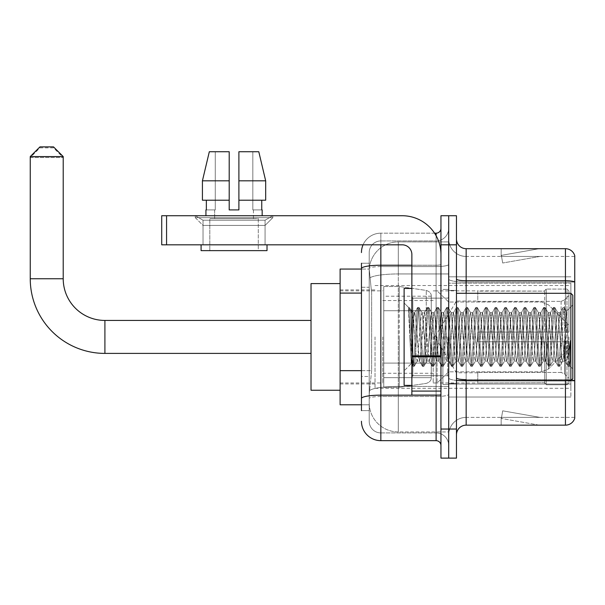 <?xml version="1.0" encoding="UTF-8"?>
<svg xmlns="http://www.w3.org/2000/svg" width="605" height="605" viewBox="0 0 605 605"><rect width="100%" height="100%" fill="white"/><g stroke="black" fill="none" stroke-linecap="round" stroke-linejoin="round"><path stroke-width="0.45" stroke-dasharray="3.02 2.27" d="M570.87 387.336L570.87 397.031L570.87 387.336M448.706 387.336L448.706 276.81L448.706 387.336M448.706 336.917L448.706 388.304L448.706 336.917M375.024 336.917L375.024 388.304L375.024 336.917M570.87 293.289L572.814 295.225L572.814 378.609L572.814 336.917L572.814 378.609L570.87 380.553L570.87 285.53L570.87 388.304L570.87 293.289L570.87 336.917L570.87 293.289L456.465 293.289L456.465 336.917L456.465 290.377L456.465 383.457L456.465 293.289M361.45 370.653L371.636 370.653L369.322 393.152L371.636 370.653L371.636 293.085L371.636 370.653L340.116 370.653L340.116 404.79L369.269 404.79L369.209 402.847A29.085 29.085 0 0 0 398.294 431.932L448.706 431.932L448.706 386.421L448.706 431.932L398.294 431.932L398.294 386.421L398.294 431.932A29.085 29.085 0 0 1 369.209 402.847L369.209 396.933L369.269 404.79L361.45 404.79M369.322 393.152L369.209 396.933L369.322 393.152M340.116 336.917L340.116 390.248L340.116 336.917M448.706 241.902L448.706 386.421L448.706 241.902L398.294 241.902L448.706 241.902M369.247 269.452L371.636 293.085L369.247 269.452A29.085 29.085 0 0 1 398.294 241.902A29.085 29.085 0 0 0 369.247 269.452A29.085 29.085 0 0 1 398.294 241.902L398.294 273.952L448.706 273.952L398.294 273.952L398.294 241.902M361.45 287.269L369.209 287.269L369.209 376.469L369.209 263.236L369.209 287.269L361.45 287.269L361.45 376.469L361.45 269.051L369.269 269.051L340.116 269.051L340.116 370.653M570.87 283.185L570.87 384.016L570.87 283.185L448.706 283.185L570.87 283.185M570.87 276.81L448.706 276.81L570.87 276.81M570.87 397.031L448.706 397.031L570.87 397.031M361.45 410.606L369.209 410.606L361.45 410.606L361.45 376.469L369.209 376.469L369.209 410.606L369.209 376.469L361.45 376.469M361.45 421.269A19.39 19.39 0 0 0 380.84 440.659L380.84 432.908A11.631 11.631 0 0 1 369.209 421.269L369.209 268.59L369.209 421.269A11.631 11.631 0 0 0 380.84 432.908L436.107 432.908L436.107 401.879L436.107 440.659A4.848 4.848 0 0 1 440.954 445.507L440.954 228.327L440.954 445.507M448.706 401.879L448.706 264.385L448.706 401.879M440.954 336.917L440.954 375.697L440.954 336.917M440.954 244.813L440.954 215.728L448.706 215.728L448.706 244.813L448.706 215.728L456.465 215.728L456.465 244.813L448.706 244.813L448.706 429.028L448.706 244.813L440.954 244.813L440.954 429.028L448.706 429.028L448.706 458.114L448.706 429.028L456.465 429.028L456.465 244.813M456.465 429.028L456.465 458.114L440.954 458.114L440.954 429.028M448.706 228.327L448.706 264.385L448.706 228.327A12.607 12.607 0 0 1 436.107 240.934A12.607 12.607 0 0 0 448.706 228.327A12.607 12.607 0 0 1 436.107 240.934L436.107 432.908L380.84 432.908L380.84 396.494L436.107 396.494A12.607 2.186 0 0 0 448.706 394.301A12.607 2.186 0 0 1 436.107 396.494L436.107 240.934L380.84 240.934L436.107 240.934M363.068 244.813A19.39 19.39 0 0 1 380.84 233.175L436.107 233.175A4.848 4.848 0 0 0 440.954 228.327A4.848 4.848 0 0 1 436.107 233.175L436.107 401.879L436.107 396.494L380.84 396.494L380.84 240.934L380.84 266.571L436.107 266.571A12.607 2.186 0 0 0 448.706 264.385A12.607 2.186 0 0 1 436.107 266.571L380.84 266.571L380.84 401.879L380.84 395.148L436.107 395.148A4.848 0.839 0 0 0 440.954 394.301A4.848 0.839 0 0 1 437.786 395.095M380.84 440.659L436.107 440.659M361.45 263.236L369.209 263.236L361.45 263.236L361.45 398.514A19.39 3.365 180 0 1 380.84 395.148L380.84 233.175A19.39 19.39 0 0 0 361.45 252.565A19.39 19.39 0 0 1 380.84 233.175L434.556 233.175M361.45 398.514L361.45 401.879M369.209 252.565L369.209 268.59L369.209 252.565A11.631 11.631 0 0 1 380.84 240.934A11.631 11.631 0 0 0 369.209 252.565A11.631 11.631 0 0 1 380.84 240.934M448.706 445.507A12.607 12.607 0 0 0 436.107 432.908A12.607 12.607 0 0 1 448.706 445.507A12.607 12.607 0 0 0 436.107 432.908M442.89 336.917L442.89 384.425L442.89 336.917M448.706 386.368L448.706 279.056L448.706 386.368M571.43 379.993A9.695 1.686 180 0 0 565.441 379.63L565.441 425.149A9.695 9.695 0 0 0 574.75 418.168L574.75 386.368L574.75 417.389L466.16 417.389L466.16 380.553M456.465 434.844L456.465 238.998L456.465 434.844A9.695 9.695 0 0 1 466.16 425.149L466.16 386.368L466.16 417.389L574.75 417.389L574.75 256.444L466.16 256.444A17.454 17.454 0 0 1 448.706 238.998L448.706 279.056L448.706 238.998A17.454 17.454 0 0 0 466.16 256.444L466.16 380.976A17.454 3.033 0 0 1 448.706 377.951A17.454 3.033 0 0 0 466.16 380.976L466.16 256.444A17.454 17.454 0 0 1 448.706 238.998M574.75 255.673A9.695 9.695 0 0 0 565.441 248.693L565.441 379.63A9.695 1.686 180 0 1 574.75 380.848L574.75 255.673A9.695 9.695 0 0 0 565.441 248.693L466.16 248.693A9.695 9.695 0 0 1 456.465 238.998M538.594 425.028A7.759 7.759 0 0 0 539.94 425.149L501.159 425.149L539.94 425.149A7.759 7.759 0 0 1 538.594 425.028A7.759 7.759 0 0 0 539.94 425.149A7.759 7.759 0 0 1 538.594 425.028A7.759 7.759 0 0 0 539.94 425.149A7.759 7.759 0 0 1 538.594 425.028A7.759 7.759 0 0 0 539.94 425.149A7.759 7.759 0 0 1 538.594 425.028A7.759 7.759 0 0 0 539.94 425.149A7.759 7.759 0 0 1 538.594 425.028L501.356 418.463L538.594 425.028M501.159 417.389L501.159 425.149L501.159 417.389L501.545 417.389L501.356 418.463L501.545 417.389L501.159 417.389L501.159 425.149L501.159 417.389L501.545 417.389L501.356 418.463L501.545 417.389L501.159 417.389L501.159 425.149L501.159 417.389L501.545 417.389L501.356 418.463L501.545 417.389L501.159 417.389L501.159 425.149L501.159 417.389L501.545 417.389L501.356 418.463L501.545 417.389L501.159 417.389L501.159 425.149L501.159 417.389L501.545 417.389L501.356 418.463L501.545 417.389L501.159 417.389M565.441 425.149L466.16 425.149M539.94 248.693L501.159 248.693L539.94 248.693A7.759 7.759 0 0 0 538.594 248.806A7.759 7.759 0 0 1 539.94 248.693A7.759 7.759 0 0 0 538.594 248.806A7.759 7.759 0 0 1 539.94 248.693A7.759 7.759 0 0 0 538.594 248.806A7.759 7.759 0 0 1 539.94 248.693A7.759 7.759 0 0 0 538.594 248.806A7.759 7.759 0 0 1 539.94 248.693A7.759 7.759 0 0 0 538.594 248.806A7.759 7.759 0 0 1 539.94 248.693M539.94 417.389L501.545 417.389L539.94 417.389L501.545 417.389L539.94 417.389L501.545 417.389L539.94 417.389L501.545 417.389L539.94 417.389L501.545 417.389L539.94 417.389L502.702 410.825L501.545 417.389L502.702 410.825L501.545 417.389L502.702 410.825L501.545 417.389L502.702 410.825L501.545 417.389L502.702 410.825L501.545 417.389L502.702 410.825L539.94 417.389M565.441 380.553L565.441 379.63L466.16 379.63L466.16 280.735L565.441 280.735A9.695 1.686 180 0 1 574.75 281.953L574.75 256.444L466.16 256.444M501.545 256.444L501.159 256.444L501.545 256.444L501.159 256.444L501.545 256.444L501.159 256.444L501.545 256.444L501.159 256.444L501.545 256.444L501.159 256.444L501.545 256.444L501.356 255.37L538.594 248.806L501.356 255.37L501.545 256.444L501.356 255.37L538.594 248.806L501.356 255.37L501.545 256.444L501.356 255.37L538.594 248.806L501.356 255.37L501.545 256.444L501.356 255.37L538.594 248.806L501.356 255.37L501.545 256.444L501.356 255.37L538.594 248.806L501.356 255.37L501.545 256.444L539.94 256.444L501.545 256.444L539.94 256.444L501.545 256.444L539.94 256.444L501.545 256.444L539.94 256.444L501.545 256.444L539.94 256.444L501.545 256.444L502.702 263.009L501.545 256.444M448.706 434.844A17.454 17.454 0 0 1 466.16 417.389A17.454 17.454 0 0 0 448.706 434.844A17.454 17.454 0 0 1 466.16 417.389M501.159 248.693L501.159 256.444L501.159 248.693M539.94 256.444L502.702 263.009L539.94 256.444M203.023 220.205L195.271 215.728L272.832 215.728L195.271 215.728L195.271 217.664L272.832 217.664L195.271 217.664L272.832 217.664L195.271 217.664L203.023 225.423L203.023 244.813L265.073 244.813L203.023 244.813L265.073 244.813L203.023 244.813L265.073 244.813L203.023 244.813L265.073 244.813L203.023 244.813L203.023 220.205L265.073 220.205L272.832 215.728L195.271 215.728L272.832 215.728L272.832 217.664L265.073 225.423L203.023 225.423L265.073 225.423L265.073 244.813L265.073 220.205L203.023 220.205L195.271 215.728L272.832 215.728L195.271 215.728L195.271 217.664L203.023 225.423L203.023 244.813L203.023 220.205L265.073 220.205L272.832 215.728L195.271 215.728L272.832 215.728L272.832 217.664L265.073 225.423L203.023 225.423L265.073 225.423L265.073 244.813L265.073 220.205L203.023 220.205M411.869 336.917L411.869 385.4L411.869 336.917M411.869 395.095L440.954 395.095L411.869 395.095L411.869 391.087L411.869 395.095L440.954 395.095L440.954 254.508A38.78 38.78 0 0 0 402.166 215.728L161.724 215.728L166.572 215.728L161.724 215.728L161.724 244.813L161.724 215.728L161.724 244.813L402.166 244.813A9.695 9.695 0 0 1 411.869 254.508L411.869 395.095M411.869 356.731L440.954 356.731L411.869 356.731L440.954 356.731L440.954 254.508A38.78 38.78 0 0 0 402.166 215.728L166.572 215.728L166.572 244.813L402.166 244.813A9.695 9.695 0 0 1 411.869 254.508L411.869 355.884L440.954 355.884L440.954 395.095L440.954 254.508A38.78 38.78 0 0 0 402.166 215.728L166.572 215.728L166.572 244.813L161.724 244.813L402.166 244.813A9.695 9.695 0 0 1 411.869 254.508L411.869 355.884L440.954 355.884L440.954 254.508M258.29 218.632L258.29 250.629L209.814 250.629L258.29 250.629L209.814 250.629L258.29 250.629L258.29 218.632L209.814 218.632L209.814 250.629L209.814 218.632L258.29 218.632M238.899 180.819L265.678 180.819L258.789 151.734L238.899 151.734L238.899 200.21L261.746 200.21L238.899 200.21L238.899 209.905L229.204 209.905L238.899 209.905L229.204 209.905L229.204 200.21L202.425 200.21L206.35 200.21L206.35 209.905L205.934 209.905L206.35 209.905L206.35 200.21L229.204 200.21L202.425 200.21L229.204 200.21L206.35 200.21L229.204 200.21L229.204 180.819L202.425 180.819L229.204 180.819L229.204 209.905L229.204 151.734L229.204 180.819L229.204 151.734L209.315 151.734L229.204 151.734L215.274 151.734L215.274 209.905L215.274 151.734L229.204 151.734L229.204 209.905L229.204 200.21L229.204 209.905L238.899 209.905L238.899 151.734L252.822 151.734L252.822 209.905L253.442 209.905L252.822 209.905L252.822 151.734L258.789 151.734L238.899 151.734L238.899 200.21L261.746 200.21L261.746 209.905L261.746 200.21L238.899 200.21L265.678 200.21L238.899 200.21L238.899 180.819L265.678 180.819L265.678 200.21L265.678 180.819L238.899 180.819L238.899 151.734L258.789 151.734L238.899 151.734L238.899 209.905L238.899 151.734L252.822 151.734L252.822 209.905L262.169 209.905L262.169 215.728L205.934 215.728L262.169 215.728M253.442 209.905L253.442 218.632L214.662 218.632L253.442 218.632L214.662 218.632L253.442 218.632L253.442 209.905L252.822 209.905L253.442 209.905M214.662 209.905L214.662 218.632L214.662 209.905L215.274 209.905L206.35 209.905L215.274 209.905L215.274 151.734L209.315 151.734L229.204 151.734L229.204 180.819L229.204 151.734L209.315 151.734L202.425 180.819L202.425 200.21L202.425 180.819L202.425 200.21L229.204 200.21L229.204 151.734L209.315 151.734L215.274 151.734L215.274 209.905L214.662 209.905M205.934 209.905L205.934 215.728M262.169 209.905L252.822 209.905L252.822 151.734L238.899 151.734L238.899 209.905M267.017 244.813L201.087 244.813L201.087 250.629L267.017 250.629L201.087 250.629L267.017 250.629L267.017 244.813L201.087 244.813M411.869 385.4L404.11 385.4L404.11 288.441L404.11 370.85L404.11 288.441L411.869 288.441M408.556 308.86L408.556 307.431L404.11 302.984L408.556 307.431L409.275 307.431L408.556 310.478L410.25 309.125L410.636 309.654L413.805 323.357L413.805 312.679L413.805 323.357L414.727 336.917L413.805 323.357L410.636 309.654L410.25 309.125L408.556 310.478L408.556 307.431L409.275 307.431L408.556 310.478L409.782 336.917L408.867 311.386L412.103 362.455L412.754 366.275L408.556 308.86M413.805 316.952L413.805 312.679L410.25 309.125L413.805 312.679L414.727 312.679L413.805 316.952L411.317 363.65L409.782 336.917L411.211 363.613L412.905 366.403L411.211 363.613L404.11 370.85L411.317 363.65L412.852 336.917L412.837 375.697L412.837 298.136L412.837 375.697L412.837 298.136L412.837 336.917L413.805 312.679L414.727 312.679L413.805 316.952M426.843 336.917L425.232 315.931L424.234 312.838L420.384 357.91L419.386 361.003L415.537 315.931L414.727 312.679L415.537 315.931L418.766 357.91L419.386 361.003L422.449 366.275L421.798 362.455L418.562 311.386L417.752 307.431L416.951 311.386L413.714 362.455L412.905 366.403L414.123 366.403L413.313 362.455L410.077 311.386L409.275 307.431L410.636 309.654L409.426 307.567L410.077 311.386L413.313 362.455L414.274 366.275L412.905 366.403L413.714 362.455L416.951 311.386L417.601 307.567L418.97 307.431L418.161 311.386L414.924 362.455L414.274 366.275L417.337 361.003L416.338 357.91L414.727 336.917L416.338 357.91L417.147 361.155L419.575 361.155L422.449 366.275L421.798 362.455L418.562 311.386L417.752 307.431L418.97 307.431L418.161 311.386L414.924 362.455L414.274 366.275L417.147 361.155L419.575 361.155L420.384 357.91L423.613 315.931L424.234 312.838L427.296 307.567L426.646 311.386L423.409 362.455L422.449 366.275L423.818 366.403L423.008 362.455L419.779 311.386L418.97 307.431L422.184 312.838L421.186 315.931L417.337 361.003L421.186 315.931L421.995 312.679L424.423 312.679L427.296 307.567L426.646 311.386L423.409 362.455L422.6 366.403L423.818 366.403L423.008 362.455L419.779 311.386L419.121 307.567L421.995 312.679L424.423 312.679L425.232 315.931L429.089 361.003L426.843 336.917M424.423 336.917L422.184 312.838L426.041 357.91L426.843 361.155L426.041 357.91L424.423 336.917M436.538 336.917L434.927 315.931L433.936 312.838L430.079 357.91L429.089 361.003L432.144 366.275L431.494 362.455L428.257 311.386L427.296 307.567L428.665 307.431L427.856 311.386L424.627 362.455L423.818 366.403L427.032 361.003L429.27 361.155L432.144 366.275L431.494 362.455L428.257 311.386L427.448 307.431L428.665 307.431L427.856 311.386L424.627 362.455L423.969 366.275L426.843 361.155L429.27 361.155L430.079 357.91L433.309 315.931L433.936 312.838L436.992 307.567L436.341 311.386L433.104 362.455L432.144 366.275L433.513 366.403L432.704 362.455L429.474 311.386L428.665 307.431L431.879 312.838L430.889 315.931L427.032 361.003L430.889 315.931L431.69 312.679L434.118 312.679L436.992 307.567L436.341 311.386L433.104 362.455L432.295 366.403L433.513 366.403L432.704 362.455L429.474 311.386L428.816 307.567L431.69 312.679L434.118 312.679L434.927 315.931L438.784 361.003L436.538 336.917M434.118 336.917L431.879 312.838L435.736 357.91L436.538 361.155L435.736 357.91L434.118 336.917M446.233 336.917L444.622 315.931L443.631 312.838L439.774 357.91L438.784 361.003L441.839 366.275L441.189 362.455L437.952 311.386L436.992 307.567L438.36 307.431L437.551 311.386L434.322 362.455L433.513 366.403L436.727 361.003L438.965 361.155L441.839 366.275L441.189 362.455L437.952 311.386L437.15 307.431L438.36 307.431L437.551 311.386L434.322 362.455L433.664 366.275L436.538 361.155L438.965 361.155L439.774 357.91L443.004 315.931L443.631 312.838L446.687 307.567L446.036 311.386L442.799 362.455L441.839 366.275L443.208 366.403L442.399 362.455L439.17 311.386L438.36 307.431L441.574 312.838L440.584 315.931L436.727 361.003L440.584 315.931L441.385 312.679L443.813 312.679L446.687 307.567L446.036 311.386L442.799 362.455L441.998 366.403L443.208 366.403L442.399 362.455L439.17 311.386L438.512 307.567L441.385 312.679L443.813 312.679L444.622 315.931L448.479 361.003L446.233 336.917M443.813 336.917L441.574 312.838L445.431 357.91L446.233 361.155L445.431 357.91L443.813 336.917M455.928 336.917L454.317 315.931L453.327 312.838L449.47 357.91L448.479 361.003L451.534 366.275L450.884 362.455L447.647 311.386L446.687 307.567L448.055 307.431L447.246 311.386L444.017 362.455L443.208 366.403L446.422 361.003L448.66 361.155L451.534 366.275L450.884 362.455L447.647 311.386L446.845 307.431L448.055 307.431L447.246 311.386L444.017 362.455L443.359 366.275L446.233 361.155L448.66 361.155L449.47 357.91L452.699 315.931L453.327 312.838L456.389 307.567L455.731 311.386L452.495 362.455L451.534 366.275L452.903 366.403L452.094 362.455L448.865 311.386L448.055 307.431L451.269 312.838L450.279 315.931L446.422 361.003L450.279 315.931L451.08 312.679L453.508 312.679L456.389 307.567L455.731 311.386L452.495 362.455L451.693 366.403L452.903 366.403L452.094 362.455L448.865 311.386L448.207 307.567L451.08 312.679L453.508 312.679L454.317 315.931L458.174 361.003L455.928 336.917M453.508 336.917L451.269 312.838L455.126 357.91L455.928 361.155L455.126 357.91L453.508 336.917M465.631 336.917L464.012 315.931L463.022 312.838L459.165 357.91L458.174 361.003L461.237 366.275L460.579 362.455L457.342 311.386L456.389 307.567L457.751 307.431L456.941 311.386L453.712 362.455L452.903 366.403L456.117 361.003L458.356 361.155L461.237 366.275L460.579 362.455L457.342 311.386L456.541 307.431L457.751 307.431L456.941 311.386L453.712 362.455L453.054 366.275L455.928 361.155L458.356 361.155L459.165 357.91L462.394 315.931L463.022 312.838L466.084 307.567L465.427 311.386L462.19 362.455L461.237 366.275L462.598 366.403L461.789 362.455L458.56 311.386L457.751 307.431L460.965 312.838L459.974 315.931L456.117 361.003L459.974 315.931L460.783 312.679L463.203 312.679L466.084 307.567L465.427 311.386L462.19 362.455L461.388 366.403L462.598 366.403L461.789 362.455L458.56 311.386L457.902 307.567L460.783 312.679L463.203 312.679L464.012 315.931L467.869 361.003L465.631 336.917M463.203 336.917L460.965 312.838L464.821 357.91L465.631 361.155L464.821 357.91L463.203 336.917M475.326 336.917L473.707 315.931L472.717 312.838L468.86 357.91L467.869 361.003L470.932 366.275L470.274 362.455L467.045 311.386L466.084 307.567L467.446 307.431L466.636 311.386L463.407 362.455L462.598 366.403L465.812 361.003L468.051 361.155L470.932 366.275L470.274 362.455L467.045 311.386L466.236 307.431L467.446 307.431L466.636 311.386L463.407 362.455L462.749 366.275L465.631 361.155L468.051 361.155L468.86 357.91L472.089 315.931L472.717 312.838L475.78 307.567L475.122 311.386L471.892 362.455L470.932 366.275L472.293 366.403L471.484 362.455L468.255 311.386L467.446 307.431L470.66 312.838L469.669 315.931L465.812 361.003L469.669 315.931L470.478 312.679L472.898 312.679L475.78 307.567L475.122 311.386L471.892 362.455L471.083 366.403L472.293 366.403L471.484 362.455L468.255 311.386L467.597 307.567L470.478 312.679L472.898 312.679L473.707 315.931L477.564 361.003L475.326 336.917M472.898 336.917L470.66 312.838L474.517 357.91L475.326 361.155L474.517 357.91L472.898 336.917M485.021 336.917L483.403 315.931L482.412 312.838L478.555 357.91L477.564 361.003L480.627 366.275L479.969 362.455L476.74 311.386L475.78 307.567L477.141 307.431L476.332 311.386L473.102 362.455L472.293 366.403L475.507 361.003L477.746 361.155L480.627 366.275L479.969 362.455L476.74 311.386L475.931 307.431L477.141 307.431L476.332 311.386L473.102 362.455L472.445 366.275L475.326 361.155L477.746 361.155L478.555 357.91L481.784 315.931L482.412 312.838L485.475 307.567L484.817 311.386L481.588 362.455L480.627 366.275L481.988 366.403L481.179 362.455L477.95 311.386L477.141 307.431L480.355 312.838L479.364 315.931L475.507 361.003L479.364 315.931L480.173 312.679L482.593 312.679L485.475 307.567L484.817 311.386L481.588 362.455L480.778 366.403L481.988 366.403L481.179 362.455L477.95 311.386L477.292 307.567L480.173 312.679L482.593 312.679L483.403 315.931L487.259 361.003L485.021 336.917M482.593 336.917L480.355 312.838L484.212 357.91L485.021 361.155L484.212 357.91L482.593 336.917M494.716 336.917L493.098 315.931L492.107 312.838L488.25 357.91L487.259 361.003L490.322 366.275L489.664 362.455L486.435 311.386L485.475 307.567L486.836 307.431L486.027 311.386L482.798 362.455L481.988 366.403L485.202 361.003L487.441 361.155L490.322 366.275L489.664 362.455L486.435 311.386L485.626 307.431L486.836 307.431L486.027 311.386L482.798 362.455L482.14 366.275L485.021 361.155L487.441 361.155L488.25 357.91L491.479 315.931L492.107 312.838L495.17 307.567L494.512 311.386L491.283 362.455L490.322 366.275L491.683 366.403L490.874 362.455L487.645 311.386L486.836 307.431L490.05 312.838L489.059 315.931L485.202 361.003L489.059 315.931L489.868 312.679L492.288 312.679L495.17 307.567L494.512 311.386L491.283 362.455L490.473 366.403L491.683 366.403L490.874 362.455L487.645 311.386L486.987 307.567L489.868 312.679L492.288 312.679L493.098 315.931L496.955 361.003L494.716 336.917M492.288 336.917L490.678 315.931L490.05 312.838L493.907 357.91L494.716 361.155L493.907 357.91L492.288 336.917M504.411 336.917L502.793 315.931L501.802 312.838L497.945 357.91L496.955 361.003L500.017 366.275L499.359 362.455L496.13 311.386L495.17 307.567L496.531 307.431L495.722 311.386L492.493 362.455L491.683 366.403L494.898 361.003L497.136 361.155L500.017 366.275L499.359 362.455L496.13 311.386L495.321 307.431L496.531 307.431L495.722 311.386L492.493 362.455L491.835 366.275L494.716 361.155L497.136 361.155L497.945 357.91L501.174 315.931L501.802 312.838L504.865 307.567L504.207 311.386L500.978 362.455L500.017 366.275L501.379 366.403L500.569 362.455L497.34 311.386L496.531 307.431L499.745 312.838L498.754 315.931L494.898 361.003L498.754 315.931L499.564 312.679L501.984 312.679L504.865 307.567L504.207 311.386L500.978 362.455L500.169 366.403L501.379 366.403L500.569 362.455L497.34 311.386L496.682 307.567L499.564 312.679L501.984 312.679L502.793 315.931L506.65 361.003L504.411 336.917M501.984 336.917L500.373 315.931L499.745 312.838L503.602 357.91L504.411 361.155L503.602 357.91L501.984 336.917M514.106 336.917L512.488 315.931L511.497 312.838L507.64 357.91L506.65 361.003L509.712 366.275L509.055 362.455L505.825 311.386L504.865 307.567L506.226 307.431L505.417 311.386L502.188 362.455L501.379 366.403L504.593 361.003L506.831 361.155L509.712 366.275L509.055 362.455L505.825 311.386L505.016 307.431L506.226 307.431L505.417 311.386L502.188 362.455L501.53 366.275L504.411 361.155L506.831 361.155L507.64 357.91L510.87 315.931L511.497 312.838L514.56 307.567L513.902 311.386L510.673 362.455L509.712 366.275L511.074 366.403L510.265 362.455L507.035 311.386L506.226 307.431L509.44 312.838L508.45 315.931L504.593 361.003L508.45 315.931L509.259 312.679L511.679 312.679L514.56 307.567L513.902 311.386L510.673 362.455L509.864 366.403L511.074 366.403L510.265 362.455L507.035 311.386L506.377 307.567L509.259 312.679L511.679 312.679L512.488 315.931L516.345 361.003L514.106 336.917M511.679 336.917L510.068 315.931L509.44 312.838L513.297 357.91L514.106 361.155L513.297 357.91L511.679 336.917M523.801 336.917L522.183 315.931L521.192 312.838L517.336 357.91L516.345 361.003L519.408 366.275L518.75 362.455L515.52 311.386L514.56 307.567L515.921 307.431L515.112 311.386L511.883 362.455L511.074 366.403L514.288 361.003L516.526 361.155L519.408 366.275L518.75 362.455L515.52 311.386L514.711 307.431L515.921 307.431L515.112 311.386L511.883 362.455L511.225 366.275L514.106 361.155L516.526 361.155L517.336 357.91L520.572 315.931L521.192 312.838L524.255 307.567L523.597 311.386L520.368 362.455L519.408 366.275L520.769 366.403L519.96 362.455L516.731 311.386L515.921 307.431L519.135 312.838L518.145 315.931L514.288 361.003L518.145 315.931L518.954 312.679L521.374 312.679L524.255 307.567L523.597 311.386L520.368 362.455L519.559 366.403L520.769 366.403L519.96 362.455L516.731 311.386L516.073 307.567L518.954 312.679L521.374 312.679L522.183 315.931L526.04 361.003L523.801 336.917M521.374 336.917L519.763 315.931L519.135 312.838L522.992 357.91L523.801 361.155L522.992 357.91L521.374 336.917M533.497 336.917L531.878 315.931L530.887 312.838L527.031 357.91L526.04 361.003L529.103 366.275L528.445 362.455L525.216 311.386L524.255 307.567L525.616 307.431L524.807 311.386L521.578 362.455L520.769 366.403L523.983 361.003L526.221 361.155L529.103 366.275L528.445 362.455L525.216 311.386L524.406 307.431L525.616 307.431L524.807 311.386L521.578 362.455L520.92 366.275L523.801 361.155L526.221 361.155L527.031 357.91L530.267 315.931L530.887 312.838L533.95 307.567L533.292 311.386L530.063 362.455L529.103 366.275L530.464 366.403L529.655 362.455L526.426 311.386L525.616 307.431L528.83 312.838L527.84 315.931L523.983 361.003L527.84 315.931L528.649 312.679L531.069 312.679L533.95 307.567L533.292 311.386L530.063 362.455L529.254 366.403L530.464 366.403L529.655 362.455L526.426 311.386L525.768 307.567L528.649 312.679L531.069 312.679L531.878 315.931L535.735 361.003L533.497 336.917M531.069 336.917L529.458 315.931L528.83 312.838L532.687 357.91L533.497 361.155L532.687 357.91L531.069 336.917M543.192 336.917L541.573 315.931L540.583 312.838L536.726 357.91L535.735 361.003L538.798 366.275L538.14 362.455L534.911 311.386L533.95 307.567L535.312 307.431L534.502 311.386L531.273 362.455L530.464 366.403L533.678 361.003L535.917 361.155L538.798 366.275L538.14 362.455L534.911 311.386L534.102 307.431L535.312 307.431L534.502 311.386L531.273 362.455L530.615 366.275L533.497 361.155L535.917 361.155L536.726 357.91L539.962 315.931L540.583 312.838L543.645 307.567L542.987 311.386L539.758 362.455L538.798 366.275L540.159 366.403L539.35 362.455L536.121 311.386L535.312 307.431L538.526 312.838L537.535 315.931L533.678 361.003L537.535 315.931L538.344 312.679L540.764 312.679L543.645 307.567L542.987 311.386L539.758 362.455L538.949 366.403L540.159 366.403L539.35 362.455L536.121 311.386L535.463 307.567L538.344 312.679L540.764 312.679L541.573 315.931L545.43 361.003L543.192 336.917M540.764 336.917L539.153 315.931L538.526 312.838L542.383 357.91L543.192 361.155L542.383 357.91L540.764 336.917M552.887 336.917L551.268 315.931L550.278 312.838L546.421 357.91L545.43 361.003L548.493 366.275L547.835 362.455L544.606 311.386L543.645 307.567L545.007 307.431L544.205 311.386L540.968 362.455L540.159 366.403L543.373 361.003L545.612 361.155L548.493 366.275L547.835 362.455L544.606 311.386L543.797 307.431L545.007 307.431L544.205 311.386L540.968 362.455L540.31 366.275L543.192 361.155L545.612 361.155L546.421 357.91L549.658 315.931L550.278 312.838L553.341 307.567L552.683 311.386L549.453 362.455L548.493 366.275L549.854 366.403L549.053 362.455L545.816 311.386L545.007 307.431L548.221 312.838L547.23 315.931L543.373 361.003L547.23 315.931L548.039 312.679L550.459 312.679L553.341 307.567L552.683 311.386L549.453 362.455L548.644 366.403L549.854 366.403L549.053 362.455L545.816 311.386L545.158 307.567L548.039 312.679L550.459 312.679L551.268 315.931L555.125 361.003L552.887 336.917M550.459 336.917L548.848 315.931L548.221 312.838L552.078 357.91L552.887 361.155L552.078 357.91L550.459 336.917M562.582 336.917L560.964 315.931L559.973 312.838L556.116 357.91L555.125 361.003L558.188 366.275L557.53 362.455L554.301 311.386L553.341 307.567L554.702 307.431L553.9 311.386L550.663 362.455L549.854 366.403L553.068 361.003L555.314 361.155L558.188 366.275L557.53 362.455L554.301 311.386L553.492 307.431L554.702 307.431L553.9 311.386L550.663 362.455L550.005 366.275L552.887 361.155L555.314 361.155L556.116 357.91L559.353 315.931L559.973 312.838L563.036 307.567L562.378 311.386L559.149 362.455L558.188 366.275L559.549 366.403L558.748 362.455L555.511 311.386L554.702 307.431L557.916 312.838L556.925 315.931L553.068 361.003L556.925 315.931L557.734 312.679L560.162 312.679L563.036 307.567L562.378 311.386L559.149 362.455L558.339 366.403L559.549 366.403L558.748 362.455L555.511 311.386L554.853 307.567L557.734 312.679L560.162 312.679L560.964 315.931L562.582 336.917C563.391 351.641 564.2 359.725 565.01 361.155L565.01 336.917L563.391 357.91L562.582 361.155L561.773 357.91L557.916 312.838L561.773 357.91L562.582 361.155L565.01 361.155L567.883 366.275L567.225 362.455L563.996 311.386L563.187 307.431L564.397 307.431L563.595 311.386L560.359 362.455L559.549 366.403L562.582 361.155L565.01 361.155L565.01 336.917L566.545 311.151L569.63 365.753L570.288 359.809L570.288 340.449C568.67 354.885 566.908 361.782 565.01 361.155L567.883 366.275L567.225 362.455L563.996 311.386L563.187 307.431L564.397 307.431L563.595 311.386L560.359 362.455L559.708 366.275L562.763 361.003L563.391 357.91L566.545 311.151L568.874 356.995L569.63 365.753L570.288 359.809L569.403 366.275L568.443 362.455L565.206 311.386L564.397 307.431L565.206 311.386L568.443 362.455L569.403 366.275L570.288 359.809L570.288 340.449L568.844 362.455L567.883 366.275L569.245 366.403L568.034 366.403L568.844 362.455L570.288 340.449C568.67 354.885 566.908 361.782 565.01 361.155C564.2 359.725 563.391 351.641 562.582 336.917M311.03 390.248L340.116 390.248L311.03 390.248L311.03 283.594L311.03 390.248L311.03 283.594L311.03 390.248L311.03 320.438L104.907 320.438L104.907 353.403A74.657 74.657 0 0 1 30.25 278.746L30.25 157.55L63.215 157.55L30.25 157.55L39.945 147.854L53.52 147.854L63.215 157.55L63.215 278.746L63.215 156.582L30.25 156.582L63.215 156.582L53.52 146.886L39.945 146.886L53.52 146.886L39.945 146.886L30.25 156.582L63.215 156.582M311.03 283.594L340.116 283.594L311.03 283.594L311.03 336.917L311.03 320.438L104.907 320.438A41.692 41.692 0 0 1 63.215 278.746L30.25 278.746L30.25 156.582M477.791 332.069L477.791 336.917L477.791 332.069L561.107 332.069L477.791 332.069L544.697 332.069L544.697 290.634L544.697 332.069L546.247 332.069L546.247 289.077L546.247 332.069L477.791 332.069L477.791 341.764L544.697 341.764L544.697 382.715L544.697 341.764L477.791 341.764L477.791 332.069M477.791 301.373L561.107 301.373L477.791 301.373L477.791 290.869L544.697 291.118L544.697 290.634L544.697 291.118L477.791 291.118L477.791 301.373M433.195 336.917L433.195 382.973L433.195 336.917M544.697 382.715L477.791 382.973L544.697 382.715L546.247 384.765L566.991 384.765L568.934 382.814L568.934 341.764L568.934 382.814L566.991 384.765L566.991 341.764L566.991 384.765L546.247 384.765L546.247 341.764L546.247 384.765L544.697 383.207L544.697 341.764L544.697 382.715M382.776 336.917L382.776 382.973L382.776 336.917M546.247 341.764L566.991 341.764L546.247 341.764M546.247 289.077L544.697 290.634L546.247 289.077L566.991 289.077L566.991 332.069L566.991 289.077L546.247 289.077M546.247 332.069L566.991 332.069L546.247 332.069M568.934 341.764L566.991 341.764L568.934 341.764L568.934 382.814L568.934 378.329L564.533 373.898L561.107 372.461L564.533 373.898L568.934 378.329L568.934 341.764L564.533 341.764L568.934 341.764M566.991 332.069L568.934 332.069L568.934 291.02L568.934 332.069L566.991 332.069M568.934 291.02L566.991 289.077L568.934 291.02L568.934 332.069L568.934 291.02M564.533 299.944L568.934 295.512L564.533 299.944L561.107 301.373L564.533 299.944L564.533 332.069L568.934 332.069L561.107 332.069L564.533 332.069L564.533 299.944M561.107 341.764L477.791 341.764L477.791 336.917L477.791 341.764L561.107 341.764L561.107 372.461L477.791 372.461L561.107 372.461L561.107 341.764M477.791 372.461L477.791 382.715L477.791 372.461M53.52 147.854L39.945 147.854M426.275 310.743L426.275 290.43C429.754 291.618 431.41 293.538 431.259 296.185L431.259 310.743L383.751 310.743L383.751 387.336L383.751 363.098L431.259 363.091L431.259 377.641L431.259 296.2L431.259 310.743L383.751 310.743L383.751 377.641L383.751 363.098L431.259 363.091L431.259 377.641L431.259 296.2L431.259 310.743L383.751 310.743L383.751 387.336L383.751 363.098L431.259 363.091L431.259 377.641L431.259 296.2L431.259 310.743L383.751 310.743L383.751 377.641L383.751 363.098L399.262 363.098L399.262 286.505L399.262 310.743L383.751 310.743L383.751 286.505L383.751 387.336L383.751 363.098L431.259 363.098L431.259 377.649L383.751 377.641L383.751 363.098L431.259 363.098L431.259 377.649L383.751 377.641L383.751 296.2L383.751 310.743L399.262 310.743L399.262 286.505L399.262 310.743L426.275 310.743L399.262 310.743M104.907 353.403L311.03 353.403L104.907 353.403A74.657 74.657 0 0 1 30.25 278.746L63.215 278.746L30.25 278.746M104.907 320.438A41.692 41.692 0 0 1 63.215 278.746M568.934 336.917L568.934 348.556L568.934 336.917M437.075 336.917L437.075 382.973L437.075 336.917M399.262 336.917L399.262 387.336L399.262 336.917M399.262 363.098L399.262 387.336L399.262 363.098L431.259 363.098L431.259 377.649L383.751 377.641M440.954 356.731L440.954 395.095M261.746 200.21L265.678 200.21L261.746 200.21L261.746 209.905L252.822 209.905L261.746 209.905M238.899 200.21L265.678 200.21M206.35 200.21L206.35 209.905L215.274 209.905L206.35 209.905M202.425 180.819L229.204 180.819M229.204 209.905L229.204 200.21M570.87 384.016L448.706 384.016L570.87 384.016M398.294 386.421A29.085 5.052 180 0 0 369.557 390.686A29.085 5.052 180 0 1 398.294 386.421L448.706 386.421L398.294 386.421L398.294 273.952L398.294 386.421M369.965 277.854A29.085 5.052 180 0 1 398.294 273.952A29.085 5.052 180 0 0 369.965 277.854M369.209 402.847A29.085 29.085 0 0 0 398.294 431.932M361.45 293.085L340.116 293.085M361.45 268.59A19.39 3.365 180 0 1 380.84 265.224L436.107 265.224L436.107 235.731M411.869 265.224L436.107 265.224A4.848 0.839 -0 0 0 440.954 264.385A4.848 0.839 0 0 1 436.107 265.224L436.107 395.095M380.84 233.175L380.84 244.813M380.84 266.571A11.631 2.019 180 0 0 369.209 268.59A11.631 2.019 180 0 1 380.84 266.571M380.84 396.494A11.631 2.019 180 0 0 369.209 398.514A11.631 2.019 180 0 1 380.84 396.494M380.84 432.908A11.631 11.631 0 0 1 369.209 421.269M466.16 293.289L466.16 379.63L565.441 379.63L565.441 293.289M456.465 279.056A9.695 1.686 0 0 0 466.16 280.735L466.16 248.693M456.465 377.951A9.695 1.686 0 0 0 466.16 379.63M574.75 282.081L466.16 282.081A17.454 3.033 0 0 1 448.706 279.056A17.454 3.033 0 0 0 466.16 282.081L574.75 282.081M574.75 380.976L466.16 380.976L574.75 380.976M411.869 391.087L440.954 391.087M447.738 336.917L447.738 375.697L447.738 336.917M561.107 301.373L561.107 332.069L561.107 301.373M564.533 341.764L564.533 373.898L564.533 341.764M383.751 286.505L399.262 286.505L426.275 290.43C429.754 291.618 431.41 293.538 431.259 296.185L431.259 310.743L431.259 296.185C431.41 293.538 429.754 291.618 426.275 290.43L399.262 286.505L383.751 286.505L399.262 286.505L426.275 290.43L426.275 363.098M548.501 336.917L548.501 368.982L548.501 336.917M541.649 336.917L541.649 371.825L541.649 336.917M440.954 355.884L411.869 355.884M166.572 244.813L166.572 215.728M375.024 285.53L570.87 285.53M340.116 289.893L375.024 289.893M340.116 383.941L375.024 383.941M375.024 388.304L570.87 388.304M440.954 298.136L411.869 298.136L440.954 298.136M440.954 375.697L411.869 375.697L440.954 375.697M448.706 290.377L456.465 290.377L448.706 290.377M442.89 384.425L448.706 384.425L442.89 384.425M442.89 289.409L448.706 289.409L442.89 289.409M448.706 383.457L456.465 383.457L448.706 383.457M456.465 380.553L570.87 380.553M412.837 298.136L447.738 298.136L448.706 297.168L447.738 298.136L412.837 298.136L411.869 297.168M412.837 375.697L447.738 375.697L448.706 376.673L447.738 375.697L412.837 375.697L411.869 376.673M566.545 311.151L572.814 304.928L566.545 311.151M569.63 365.753L572.814 368.914L569.63 365.753M566.658 311.189L564.556 307.567L566.658 311.189M569.728 365.715L569.403 366.275L569.728 365.715M414.538 312.838L417.601 307.567L414.538 312.838M477.791 372.793L456.465 372.793L434.912 336.917L456.465 301.048L477.791 301.048M433.195 382.973L437.075 382.973L448.706 371.825L541.649 371.825L448.706 371.825L437.075 382.973L433.195 382.973L477.791 382.973M382.776 373.277L433.195 373.277M340.116 382.973L382.776 382.973M340.116 290.869L382.776 290.869M382.776 300.564L433.195 300.564M433.195 290.869L437.075 290.869L448.706 302.016L541.649 302.016L448.706 302.016L437.075 290.869L433.195 290.869L477.791 290.869M431.259 296.185L383.751 296.2M383.751 387.336L399.262 387.336L426.275 383.404C429.754 382.224 431.41 380.303 431.259 377.649L431.259 377.649C431.41 380.303 429.754 382.224 426.275 383.404L399.262 387.336L383.751 387.336L399.262 387.336L426.275 383.404C429.754 382.224 431.41 380.303 431.259 377.649M568.934 348.556L548.501 368.982L541.649 371.825L548.501 368.982L568.934 348.556M541.649 302.016L548.501 304.852L568.934 325.286L548.501 304.852L541.649 302.016"/><path stroke-width="0.91" d="M361.45 287.269L361.45 263.236L361.45 269.051L340.116 269.051L340.116 404.79L361.45 404.79M361.45 410.606L361.45 263.236M440.954 429.028L440.954 458.114L448.706 458.114L448.706 429.028L448.706 458.114L456.465 458.114L456.465 429.028L448.706 429.028L448.706 244.813L448.706 429.028L440.954 429.028L440.954 244.813L448.706 244.813L448.706 215.728L448.706 244.813L456.465 244.813L456.465 429.028M456.465 244.813L456.465 215.728L440.954 215.728L440.954 244.813M380.84 244.813L380.84 440.659L436.107 440.659L436.107 395.095M434.556 233.175L436.107 233.175A4.848 4.848 0 0 0 440.954 228.327M361.45 401.879L361.45 376.469M440.954 445.507A4.848 4.848 0 0 0 436.107 440.659M361.45 252.565A19.39 19.39 0 0 1 363.068 244.813M380.84 440.659A19.39 19.39 0 0 1 361.45 421.269M456.465 434.844A9.695 9.695 0 0 1 466.16 425.149L565.441 425.149L565.441 380.553M574.75 255.673A9.695 9.695 0 0 0 565.441 248.693A9.695 9.695 0 0 1 574.75 255.673L574.75 418.168A9.695 9.695 0 0 1 565.441 425.149M571.43 379.993A9.695 1.686 180 0 1 574.75 380.848L574.75 281.953A9.695 1.686 180 0 0 565.441 280.735L565.441 248.693L466.16 248.693A9.695 9.695 0 0 1 456.465 238.998A9.695 9.695 0 0 0 466.16 248.693L466.16 293.289M238.899 209.905L229.204 209.905L238.899 209.905L229.204 209.905L238.899 209.905L238.899 151.734L258.789 151.734L265.678 180.819L265.678 200.21L238.899 200.21M229.204 180.819L229.204 200.21L229.204 180.819L202.425 180.819L209.315 151.734L202.425 180.819L209.315 151.734L229.204 151.734L229.204 209.905M311.03 353.403L104.907 353.403A74.657 74.657 0 0 1 30.25 278.746L30.25 156.582L39.945 146.886L53.52 146.886L63.215 156.582L30.25 156.582M104.907 353.403L104.907 320.438A41.692 41.692 0 0 1 63.215 278.746L63.215 156.582M340.116 283.594L311.03 283.594L311.03 390.248L340.116 390.248M440.954 395.095L411.869 395.095L411.869 355.884L440.954 355.884M440.954 254.508A38.78 38.78 0 0 0 402.166 215.728L166.572 215.728L166.572 244.813L402.166 244.813A9.695 9.695 0 0 1 411.869 254.508L411.869 355.884M166.572 244.813L161.724 244.813L161.724 215.728L166.572 215.728M205.934 209.905L206.35 209.905L205.934 209.905L205.934 215.728M262.169 209.905L261.746 209.905L262.169 209.905L262.169 215.728M261.746 200.21L261.746 209.905M206.35 209.905L206.35 200.21M201.087 244.813L201.087 250.629L267.017 250.629L267.017 244.813M229.204 200.21L202.425 200.21L202.425 180.819M265.678 200.21L265.678 180.819L238.899 180.819M265.678 180.819L258.789 151.734L265.678 180.819M570.87 293.289L572.814 295.225L572.814 378.609L570.87 380.553L570.87 293.289L456.465 293.289M411.869 288.441L404.11 288.441L404.11 385.4L411.869 385.4M361.45 293.085L340.116 293.085M361.45 370.653L340.116 370.653M437.786 395.095A4.848 0.839 0 0 1 436.107 395.148L380.84 395.148A19.39 3.365 180 0 0 361.45 398.514M361.45 268.59A19.39 3.365 180 0 1 380.84 265.224L411.869 265.224M436.107 235.731L436.107 233.175M466.16 380.553L466.16 425.149M565.441 293.289L565.441 280.735L466.16 280.735A9.695 1.686 0 0 1 456.465 279.056M466.16 379.63A9.695 1.686 0 0 1 456.465 377.951M30.25 278.746L63.215 278.746M440.954 356.731L411.869 356.731M411.869 391.087L440.954 391.087M311.03 320.438L104.907 320.438M456.465 380.553L570.87 380.553M412.837 298.136L411.869 297.168M412.837 375.697L411.869 376.673"/></g></svg>
